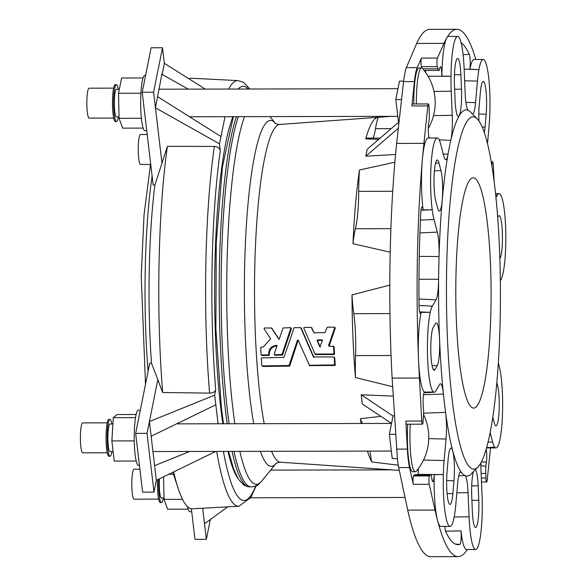 <?xml version="1.0" encoding="UTF-8"?>
<svg xmlns="http://www.w3.org/2000/svg" width="586" height="586" viewBox="0 0 586 586"><rect width="100%" height="100%" fill="white"/><g stroke="black" fill="none" stroke-linecap="round" stroke-linejoin="round"><path stroke-width="0.88" d="M471.254 406.992A115.142 17.646 89.9 0 0 473.686 408.083A115.142 17.646 89.9 0 0 491.097 292.905A115.142 17.646 89.9 0 0 473.21 177.8A115.142 17.646 89.9 0 0 455.82 285.052A115.142 17.646 89.9 0 0 471.254 406.992M395.513 434.27L389.36 434.285L392.232 458.611L397.367 458.596M389.36 434.285L393.052 415.87L394.334 415.862M140.332 410.119L138.399 410.127A27.637 4.234 89.9 0 0 134.216 437.771A27.637 4.234 89.9 0 0 138.508 465.394L139.439 465.394M136.216 461.036L114.241 461.079L111.86 440.936L113.318 417.664L117.156 414.529L136.12 414.492M113.318 417.664L135.513 417.62M111.86 440.936L134.253 440.892M107.194 422.858L82.67 422.909A14.965 2.293 89.9 0 0 80.407 437.881A14.965 2.293 89.9 0 0 82.736 452.839L107.253 452.795M111.845 424A18.422 2.827 89.9 0 0 109.97 419.393L108.835 419.4A18.422 2.827 89.9 0 0 106.051 437.823A18.422 2.827 89.9 0 0 108.908 456.245L110.043 456.238A18.422 2.827 89.9 0 0 111.743 452.509A18.422 2.827 89.9 0 0 111.904 451.63M109.97 419.393A18.422 2.827 89.9 0 0 107.187 437.823A18.422 2.827 89.9 0 0 110.043 456.238M112.922 423.993L109.978 424A13.815 2.117 89.9 0 0 108.71 426.798A13.815 2.117 89.9 0 0 108.007 442.218A13.815 2.117 89.9 0 0 110.036 451.638L113.127 451.63M477.275 118.899A176.166 27 89.9 0 0 450.092 202.5A176.166 27 89.9 0 0 452.128 399.264A176.166 27 89.9 0 0 477.993 466.961A176.166 27 89.9 0 0 495.763 195.629A176.166 27 89.9 0 0 477.275 118.899L470.602 112.087A183.074 28.062 89.9 0 0 468.346 110.388A183.074 28.062 89.9 0 0 450.81 140.347A183.074 28.062 89.9 0 0 448.034 154.199A183.074 28.062 89.9 0 0 439.046 256.551A183.074 28.062 89.9 0 0 438.606 279.28A183.074 28.062 89.9 0 0 443.434 394.078A183.074 28.062 89.9 0 0 445.587 412.376A23.03 3.531 -90.1 0 1 446.012 439.046L444.122 460.559A43.752 6.71 89.9 0 0 443.346 474.579L434.167 474.667A8.731 1.34 89.9 0 1 432.864 481.619A8.731 1.34 89.9 0 1 431.97 479.355A251.672 38.573 -90.1 0 1 431.303 475.385A11.515 1.765 89.9 0 0 430.673 474.623A11.515 1.765 89.9 0 0 430.219 475.012A39.145 5.999 -90.1 0 1 429.516 475.942A4.607 0.703 89.9 0 0 428.93 479.443A4.607 0.703 89.9 0 0 429.23 484.292L435.017 510.084A263.671 40.412 89.9 0 0 437.537 520.449A263.671 40.412 89.9 0 0 458.054 556.641L430.754 556.7A263.671 40.412 89.9 0 1 407.71 510.142L398.7 467.562L397.469 459.461L392.122 378.08L419.43 378.029L421.766 421.056A4.607 0.703 89.9 0 0 422.44 424.176A4.607 0.703 89.9 0 0 423.085 421.422A39.145 5.999 -90.1 0 1 423.4 417.239A11.515 1.765 89.9 0 0 423.627 410.332A251.672 38.573 -90.1 0 1 423.209 405.146A8.731 1.34 -90.1 0 1 424.367 392.525A8.731 1.34 -90.1 0 1 424.476 392.547L424.506 392.078A43.752 6.71 -90.1 0 1 418.543 359.54A263.671 40.412 89.9 0 0 419.43 378.029M475.825 59.486A263.671 40.412 89.9 0 0 456.977 29.3L429.67 29.359A263.671 40.412 89.9 0 0 416.675 43.452L406.376 67.654C405.322 70.342 404.384 74.993 403.578 81.622L396.634 143.416A263.671 40.412 89.9 0 0 392.122 378.08M225.017 116.695L219.479 143.826L155.436 107.809L161.97 163.194L154.916 185.015A168.109 25.769 -90.1 0 0 151.496 363.166L149.745 363.166L135.666 433.391L142.603 492.145L153.979 492.123L156.345 480.33L215.838 451.418M237.689 478.037A189.124 28.992 -90.1 0 1 227.991 451.396M222.87 423.766A189.124 28.992 -90.1 0 1 232.935 116.673M334.621 364.521L334.284 364.924L309.415 365.261L298.12 340.151L297.446 340.158L289.052 365.539L262.22 365.913L261.825 365.51A172.738 26.48 -90.1 0 1 261.334 358.302L261.671 357.9L283.976 357.35L294.194 327.611L300.743 327.764L313.4 356.962L333.764 356.94L334.152 357.328A177.954 27.278 89.9 0 0 334.621 364.521L335.243 365.078L334.906 365.481L309.679 365.583M333.764 356.94L334.76 357.87A174.489 26.744 89.9 0 0 335.243 365.078M300.398 327.53L301.307 328.27L314.001 357.504M298.692 340.671L298.018 340.678L289.682 366.104L262.85 366.477L261.825 365.51M298.12 340.151L297.446 340.158L298.018 340.678M310.038 365.825L309.056 365.019M262.85 366.477L262.455 366.074M334.364 357.482L334.76 357.87M399.264 470.382L280.474 462.222C281.478 461.519 274.365 463.636 276.013 463.504M369.964 451.103A55.502 8.504 89.9 0 0 371.722 461.915L398.268 465.196M371.722 461.915A175.873 26.956 -90.1 0 1 367.429 451.11M361.123 423.488A175.873 26.956 -90.1 0 1 360.339 418.712A55.502 8.504 89.9 0 0 362.829 423.48M380.856 416.346L360.339 418.712M393.14 396.107L361.225 394.796L362.309 403.981L391.477 423.422M355.475 377.545A175.873 26.956 -90.1 0 1 352.003 294.868A55.502 8.504 89.9 0 0 353.79 313.656A46.06 7.061 -90.1 0 1 355.548 355.585A55.502 8.504 89.9 0 0 355.475 377.545L392.598 386.694M389.8 285.111L352.003 294.868M352.984 243.717A175.873 26.956 -90.1 0 1 359.46 170.006A55.502 8.504 89.9 0 0 358.705 191.358A46.06 7.061 -90.1 0 1 355.424 228.738A55.502 8.504 89.9 0 0 352.984 243.717L390.203 252.2M394.854 162.234L359.46 170.006M395.55 154.462L365.803 156.213L367.195 149.269L398.48 122.357M380.211 138.069L367.092 138.098A55.502 8.504 89.9 0 0 365.708 138.845L378.673 139.395M365.708 138.845A175.873 26.956 -90.1 0 1 378.307 117.273A175.873 26.956 -90.1 0 1 378.336 117.273A55.502 8.504 89.9 0 0 375.48 128.678A46.06 7.061 -90.1 0 1 373.135 138.084M391.323 116.35L378.336 117.273M333.749 346.626L334.137 347.022A174.489 26.744 89.9 0 0 334.525 354.142L334.188 354.545L315.62 354.545M311.759 327.896L314.213 333.068M334.921 327.611L335.273 328.138L329.105 346.143L328.526 345.623L328.885 346.158L333.551 346.494A177.954 27.278 89.9 0 0 333.932 353.607L333.588 354.003L315.019 354.003L303.782 328.021L304.105 327.486L311.203 327.398L313.993 332.797L324.849 332.658L327.266 327.193L334.364 327.105L334.716 327.64L328.526 345.623L328.885 346.158M271.391 327.889L278.643 338.928L279.288 338.855L283.067 327.984L290.495 327.655L290.846 328.182L281.998 354.442L274.585 354.786L274.211 354.237L276.936 345.865L276.585 345.322C271.201 346.026 268.593 349.066 268.754 354.449L268.417 354.867L261.488 354.962L261.1 354.567A172.738 26.48 -90.1 0 1 260.704 347.439L263.444 346.795L270.615 338.92L264 328.578L264.286 327.977L271.699 328.065L279.214 339.44M291.052 328.16L291.41 328.687L282.599 354.984L275.186 355.328L274.812 354.779M277.171 345.85C271.779 346.56 269.172 349.608 269.355 354.991L269.018 355.409L262.096 355.504L261.708 355.109M315.971 354.786L315.019 354.003M311.203 327.398L312.104 328.131M334.364 327.105L335.273 328.138M333.163 346.106L334.137 347.022M320.359 346.56L319.692 346.568L317.063 340.525L317.378 339.975L322.051 339.917L322.41 340.451L319.941 346.795M320.271 347.095L317.641 341.037L317.949 340.495L322.622 340.437M322.425 340.254L322.051 339.917L322.41 340.451M262.096 355.504L261.1 354.567M276.936 345.865L276.585 345.322L276.944 345.645M275.186 355.328L274.211 354.237M290.495 327.655L291.41 328.687M278.804 339.067L279.288 338.855M494.196 181.946L493.266 164.886A4.607 0.703 89.9 0 0 492.592 161.765A4.607 0.703 89.9 0 0 491.954 164.519A39.145 5.999 -90.1 0 1 491.874 165.721M481.414 461.922L486.424 462.09A251.672 38.573 -90.1 0 1 485.823 466.361L480.886 465.687M485.823 466.361A11.515 1.765 89.9 0 0 485.779 473.437A39.145 5.999 -90.1 0 1 485.933 478.044A4.607 0.703 89.9 0 0 486.636 482.007A4.607 0.703 89.9 0 0 487.215 480.015L490.541 447.924M486.607 447.887A43.752 6.71 89.9 0 0 486.907 447.931L496.012 447.916A43.752 6.71 89.9 0 0 502.041 422.674A43.752 6.71 89.9 0 0 501.008 376.08A43.752 6.71 -90.1 0 0 499.243 366.411L498.356 363.064M486.424 462.09A8.731 1.34 89.9 0 0 486.212 449.25M434.241 474.667A43.752 6.71 89.9 0 0 437.537 520.449A43.752 6.71 -90.1 0 0 440.943 526.455L450.041 526.433A43.752 6.71 89.9 0 0 454.326 516.237A43.752 6.71 -90.1 0 0 455.783 504.81L457.673 483.296A23.03 3.531 89.9 0 1 460.669 471.913A23.03 3.531 89.9 0 1 461.402 472.375A183.074 28.062 89.9 0 0 464.888 475.517A183.074 28.062 89.9 0 0 471.342 473.803L477.993 466.961M430.673 474.623L414.742 474.66A11.515 1.765 -90.1 0 0 414.287 475.041A39.145 5.999 89.9 0 1 413.584 475.971A4.607 0.703 -90.1 0 0 413.005 479.473A4.607 0.703 -90.1 0 0 413.298 484.322L409.533 467.54A36.845 5.648 -90.1 0 1 407.358 449.088L405.834 421.085L421.766 421.056M429.208 138.01A8.731 1.34 89.9 0 1 428.608 123.851A251.672 38.573 -90.1 0 1 429.208 119.581A11.515 1.765 89.9 0 0 429.252 112.505A39.145 5.999 -90.1 0 1 429.099 107.905A4.607 0.703 89.9 0 0 428.395 103.934A4.607 0.703 89.9 0 0 427.817 105.927L423.942 143.358A263.671 40.412 89.9 0 0 422.381 159.641A263.671 40.412 89.9 0 0 418.543 359.54A43.752 6.71 89.9 0 1 421.158 312.36L430.256 312.345A43.752 6.71 89.9 0 0 427.648 359.526A43.752 6.71 89.9 0 0 433.611 392.056L424.476 392.547M441.895 76.099A43.752 6.71 -90.1 0 1 446.803 37.841A263.671 40.412 89.9 0 0 443.983 43.393L437.412 58.058A4.607 0.703 89.9 0 0 436.944 62.219A4.607 0.703 89.9 0 0 437.376 66.636A39.145 5.999 -90.1 0 1 438.02 68.782A11.515 1.765 89.9 0 0 438.921 70.386A11.515 1.765 89.9 0 0 439.082 70.335A251.672 38.573 -90.1 0 1 439.874 67.676A8.731 1.34 -90.1 0 1 440.452 66.76A8.731 1.34 -90.1 0 1 441.822 76.099L450.993 76.29A43.752 6.71 89.9 0 1 457.593 36.405A43.752 6.71 89.9 0 1 463.174 55.487A43.752 6.71 89.9 0 1 464.149 69.111L478.916 69.668A43.752 6.71 -90.1 0 1 483.194 59.472A43.752 6.71 -90.1 0 1 489.889 111.325A43.752 6.71 89.9 0 1 489.112 125.345L487.501 143.724M443.272 154.015L448.034 154.199A23.03 3.531 -90.1 0 1 445.719 159.773A23.03 3.531 -90.1 0 1 443.954 156.609L440.628 144.002A43.752 6.71 89.9 0 0 438.475 138.75A43.752 6.71 89.9 0 0 437.222 137.996L428.124 138.01A43.752 6.71 89.9 0 0 422.381 159.641A43.752 6.71 -90.1 0 0 423.129 209.847L432.226 209.825L423.129 209.847M428.395 103.934L412.463 103.964A4.607 0.703 -90.1 0 0 411.885 105.956L414.412 81.601A36.845 5.648 -90.1 0 1 417.21 67.632L421.488 58.095L437.412 58.058M458.054 556.641A263.671 40.412 89.9 0 0 467.364 549.514M456.977 29.3A263.671 40.412 89.9 0 0 446.803 37.841A43.752 6.71 89.9 0 1 448.488 36.427L457.593 36.405M455.549 544.13L459.893 544.35A251.672 38.573 -90.1 0 1 457.717 544.643A251.672 38.573 -90.1 0 1 445.734 531.597A8.731 1.34 -90.1 0 1 444.899 526.448M418.968 279.244L438.606 279.28A23.03 3.531 -90.1 0 1 436.021 299.849L432.336 306.141A43.752 6.71 89.9 0 0 430.256 312.345L421.092 312.052A8.731 1.34 89.9 0 1 420.352 313.481A8.731 1.34 89.9 0 1 419.012 305.181A251.672 38.573 -90.1 0 1 420.777 212.982A8.731 1.34 -90.1 0 1 422.023 207.026A8.731 1.34 -90.1 0 1 423.055 210.03M484.344 132.7A21.748 3.333 89.9 0 0 485.047 127.133L486.182 114.219A21.748 3.333 89.9 0 0 486.146 92.332A21.748 3.333 89.9 0 0 483.216 81.476A21.748 3.333 89.9 0 0 480.388 92.229L479.253 105.143A21.748 3.333 89.9 0 0 478.909 120.892M472.47 113.992A23.03 3.531 89.9 0 0 472.514 113.992A23.03 3.531 89.9 0 0 475.568 102.609L477.458 81.102A43.752 6.71 -90.1 0 1 478.916 69.668L469.782 69.214A8.731 1.34 -90.1 0 0 470.199 60.922A8.731 1.34 -90.1 0 0 469.298 54.344A251.672 38.573 -90.1 0 0 461.072 42.69M499.865 258.712L500.012 258.47A21.748 3.333 89.9 0 0 502.422 234.568A21.748 3.333 89.9 0 0 499.052 215.685A21.748 3.333 89.9 0 0 498.239 216.388L497.682 217.34M500.356 280.694L500.905 279.764A43.752 6.71 89.9 0 0 502.978 273.559A43.752 6.71 89.9 0 0 505.593 226.379A43.752 6.71 89.9 0 0 499.631 193.849A43.752 6.71 -90.1 0 0 499.089 193.68L495.536 193.497M495.946 197.482L497.346 195.094A43.752 6.71 -90.1 0 1 499.089 193.68M492.811 417.364L494.276 422.916A21.748 3.333 89.9 0 0 495.939 425.905A21.748 3.333 89.9 0 0 499.147 409.936A21.748 3.333 89.9 0 0 497.573 385.398L496.862 382.702M490.174 432.658L492.606 441.91A43.752 6.71 89.9 0 0 494.767 447.155A43.752 6.71 89.9 0 0 496.012 447.916M473.488 471.598A21.748 3.333 89.9 0 0 471.737 496.752L472.345 511.234A21.748 3.333 89.9 0 0 475.576 527.488A21.748 3.333 89.9 0 0 478.769 500.254L478.161 485.772A21.748 3.333 89.9 0 0 475.334 469.701M458.728 475.854L464.888 475.517A23.03 3.531 -90.1 0 1 468.075 492.665L469.086 516.793A43.752 6.71 89.9 0 0 470.067 530.418A43.752 6.71 89.9 0 0 475.649 549.5A43.752 6.71 89.9 0 0 482.241 509.622A43.752 6.71 -90.1 0 0 482.022 494.701L481.011 470.573A23.03 3.531 89.9 0 1 480.894 462.896M486.68 447.623L494.767 447.155L486.688 447.594M452.853 493.676L453.989 480.762A21.748 3.333 89.9 0 0 453.952 458.882A21.748 3.333 89.9 0 0 451.015 448.026A21.748 3.333 89.9 0 0 448.187 458.772L447.059 471.686A21.748 3.333 89.9 0 0 449.967 504.429A21.748 3.333 89.9 0 0 452.853 493.676L447.089 493.537M418.331 468.573A45.078 6.907 89.9 0 0 418.118 474.382L443.346 474.579A43.752 6.71 89.9 0 0 450.041 526.433M423.619 413.181L445.587 412.376A183.074 28.062 89.9 0 0 461.402 472.375L459.937 472.448M459.893 544.35A8.731 1.34 89.9 0 0 461.006 539.596A8.731 1.34 89.9 0 0 460.918 530.85L445.58 531.194M434.995 369.517L437.207 365.737A21.748 3.333 89.9 0 0 439.625 341.843A21.748 3.333 89.9 0 0 436.255 322.952A21.748 3.333 89.9 0 0 435.442 323.655L433.23 327.435A21.748 3.333 89.9 0 0 430.813 351.161A21.748 3.333 89.9 0 0 434.131 370.22A21.748 3.333 89.9 0 0 434.995 369.517L433.266 369.436M423.502 394.7L443.434 394.078A23.03 3.531 89.9 0 0 440.438 383.771A23.03 3.531 89.9 0 0 439.581 384.519L435.889 390.811A43.752 6.71 -90.1 0 1 434.255 392.232A43.752 6.71 -90.1 0 1 433.611 392.056L424.506 392.078M435.669 200.507L437.661 208.074A21.748 3.333 89.9 0 0 439.324 211.063A21.748 3.333 89.9 0 0 442.533 195.094A21.748 3.333 89.9 0 0 440.958 170.555L438.965 162.989A21.748 3.333 89.9 0 0 437.244 160A21.748 3.333 89.9 0 0 434.087 176.137A21.748 3.333 89.9 0 0 435.669 200.507M437.222 137.996A43.752 6.71 89.9 0 0 431.201 163.238A43.752 6.71 89.9 0 0 432.226 209.825A43.752 6.71 -90.1 0 0 433.999 219.494L437.324 232.107A23.03 3.531 89.9 0 1 439.046 256.551L419.276 256.382M454.465 85.651L455.08 100.133A21.748 3.333 89.9 0 0 458.311 116.387A21.748 3.333 89.9 0 0 461.504 89.153L460.896 74.671A21.748 3.333 89.9 0 0 457.607 58.417A21.748 3.333 89.9 0 0 454.465 85.651M439.17 139.856L450.81 140.347A23.03 3.531 89.9 0 0 452.231 115.332L451.213 91.204A43.752 6.71 -90.1 0 1 450.993 76.29L428.066 76.224M468.346 110.388A23.03 3.531 -90.1 0 1 465.159 93.24L464.149 69.111M425.663 72.488A7.882 1.209 89.9 0 0 425.465 70.408M428.285 128.495A52.213 52.213 0 0 0 422.528 68.467A34.545 5.296 89.9 0 0 421.59 67.932L419.034 67.932A34.545 5.296 89.9 0 0 413.819 103.964M421.861 67.976A39.145 5.999 89.9 0 0 421.444 66.665A4.607 0.703 -90.1 0 1 421.019 62.255A4.607 0.703 -90.1 0 1 421.488 58.095M410.303 424.198A34.545 5.296 89.9 0 0 415.306 471.737L412.742 471.737A34.545 5.296 -90.1 0 1 412.017 471.415A34.545 5.296 -90.1 0 1 407.739 424.205M422.44 424.176L406.508 424.205A4.607 0.703 -90.1 0 1 405.834 421.085M469.899 69.214A43.752 6.71 -90.1 0 1 474.096 59.486L483.194 59.472M461.006 530.843A43.752 6.71 89.9 0 0 466.544 549.522L475.649 549.5M398.231 128.319L365.803 156.213M393.023 415.994L361.225 394.796M421.59 67.932A34.545 5.296 89.9 0 0 416.375 103.956M401.454 99.547L395.792 99.561L398.707 123.888M395.792 99.561L399.484 81.146L403.637 81.139M219.479 143.826L220.307 150.851C219.699 148.163 217.714 146.69 214.337 146.427L167.398 146.346A215.282 32.999 -90.1 0 0 162.674 392.503L157.817 379.647L149.408 421.568L214.652 395.162L218.102 423.781M162.674 392.503L209.598 393.118C212.982 392.964 215.025 391.873 215.714 389.844L214.652 395.162M191.373 508.729L194.984 539.34L206.36 539.318L204.521 523.73L227.734 506.853M205.312 89.101L164.351 63.332L162.512 47.752L151.129 47.774L142.215 92.251L153.166 185.015L154.916 185.015M202.697 508.23L204.521 523.73M256.016 486.285L259.591 483.684M206.36 539.318L210.337 519.504M216.681 451.418A212.821 32.618 -90.1 0 0 238.92 506.231L192.486 508.795A215.282 32.999 -90.1 0 1 178.115 488.299A215.282 32.999 -90.1 0 1 173.661 471.913M188.948 78.802A215.282 32.999 -90.1 0 1 191.607 78.238L238.048 80.612A212.821 32.618 -90.1 0 0 228.708 89.05M161.97 163.194L167.398 146.346M151.496 363.166L157.817 379.647M135.666 433.391L147.042 433.369L149.408 421.568L151.137 436.24L215.787 404.823M147.042 433.369L153.979 492.123M189.666 451.469L154.609 465.658L156.345 480.33M154.609 465.658L151.137 436.24M142.215 92.251L153.591 92.222L155.436 107.809L162.014 73.521L162.124 74.437L188.26 89.131M162.512 47.752L153.591 92.222M164.351 63.332L162.124 74.437M220.944 136.516L157.656 96.705M145.592 75.404L144.83 75.404A27.637 4.234 89.9 0 0 141.072 90.742A27.637 4.234 89.9 0 0 141.541 119.72A27.637 4.234 89.9 0 0 144.94 130.671L146.749 130.671M141.387 118.284L119.075 118.335L122.657 128.151L143.152 128.107M119.075 118.335L118.54 93.269L140.911 93.218M118.54 93.269L121.602 78.019L143.05 77.975M113.625 88.134L89.101 88.186A14.965 2.293 89.9 0 0 87.065 96.492A14.965 2.293 89.9 0 0 87.321 112.19A14.965 2.293 89.9 0 0 89.167 118.123L113.691 118.072M118.284 89.277A18.422 2.827 89.9 0 0 116.402 84.677L115.266 84.677A18.422 2.827 89.9 0 0 112.761 94.903A18.422 2.827 89.9 0 0 113.076 114.219A18.422 2.827 89.9 0 0 115.339 121.522L116.482 121.522A18.422 2.827 89.9 0 0 118.335 116.914M116.402 84.677A18.422 2.827 89.9 0 0 113.896 94.895A18.422 2.827 89.9 0 0 114.211 114.219A18.422 2.827 89.9 0 0 116.482 121.522M119.346 89.277L116.416 89.277A13.815 2.117 89.9 0 0 114.321 103.099A13.815 2.117 89.9 0 0 116.468 116.914L119.046 116.907M147.203 134.509L140.501 134.524A14.965 2.293 89.9 0 0 139.124 137.556A14.965 2.293 89.9 0 0 138.369 154.257A14.965 2.293 89.9 0 0 140.567 164.461L150.463 164.439M187.425 506.531A27.637 4.234 89.9 0 0 189.908 511.732L191.725 511.725M168.724 474.308L173.529 474.301M188.121 509.168L167.625 509.205L164.043 499.389L163.56 476.821M164.043 499.389L182.517 499.353M139.893 469.232L134.069 469.24A14.965 2.293 89.9 0 0 131.806 484.212A14.965 2.293 89.9 0 0 134.128 499.177L158.652 499.125M157.517 479.758A18.422 2.827 89.9 0 0 160.308 502.576L161.443 502.576A18.422 2.827 89.9 0 0 163.304 497.968M158.681 479.194A18.422 2.827 89.9 0 0 161.443 502.576M159.443 478.821A13.815 2.117 89.9 0 0 159.736 492.489A13.815 2.117 89.9 0 0 161.436 497.968L164.007 497.968M415.306 471.737A34.545 5.296 89.9 0 0 416.236 471.195A52.213 52.213 0 0 0 423.575 414.595M334.906 365.481L334.284 364.924M289.997 365.854L289.374 365.29M289.682 366.104L289.052 365.539M378.307 117.273L279.778 124.452A168.893 25.887 89.9 0 0 257.012 218.981A168.893 25.887 89.9 0 0 259.972 395.272A168.893 25.887 89.9 0 0 264.205 423.685M271.567 451.301A168.893 25.887 89.9 0 0 280.474 462.222M334.525 354.142L333.932 353.607M334.188 354.545L333.588 354.003M317.641 341.037L317.063 340.525M317.949 340.495L317.378 339.975M282.599 354.984L281.998 354.442M282.276 355.233L281.676 354.691M269.355 354.991L268.754 354.449M269.018 355.409L268.417 354.867M398.7 467.562L409.533 467.54M396.517 449.11L407.358 449.088M403.578 81.622L414.412 81.601M406.376 67.654L417.21 67.632M416.675 43.452L443.983 43.393M407.71 510.142L435.017 510.084M396.634 143.416L423.942 143.358M419.591 311.899L430.256 312.345M463.079 54.674L469.298 54.344M375.48 128.678L391.17 128.649M269.934 116.599L275.347 123.221A172.98 26.517 89.9 0 0 248.142 202.617A172.98 26.517 89.9 0 0 249.966 397.755A172.98 26.517 89.9 0 0 253.731 423.707M260.411 451.323A172.98 26.517 89.9 0 0 276.043 463.475M244.538 116.651A190.97 29.271 89.9 0 0 232.876 408.64A190.97 29.271 89.9 0 0 234.854 423.744M239.857 451.367A190.97 29.271 89.9 0 0 261.781 481.055C258.221 485.076 254.683 487.003 251.152 486.834A193.439 29.652 89.9 0 1 233.96 451.381M238.348 116.665A193.439 29.652 89.9 0 0 227.346 410.141A193.439 29.652 89.9 0 0 229.111 423.759M236.436 116.665A193.439 29.652 89.9 0 0 225.434 410.149A193.439 29.652 89.9 0 0 227.2 423.759M232.049 451.381A193.439 29.652 89.9 0 0 249.24 486.834L251.152 486.834M353.79 313.656L389.961 313.576M355.548 355.585L391.067 355.512M358.705 191.358L392.723 191.285M355.424 228.738L390.891 228.665M464.639 80.78L477.458 81.102M465.914 102.374L475.568 102.609M433.999 91.467L451.213 91.204M433.523 115.618L452.231 115.332M421.004 210.228L432.226 209.825M420.448 220.138L433.999 219.494M419.935 232.935L437.324 232.107M424.242 392.576L433.611 392.056M495.697 195.013L497.346 195.094M418.961 299.007L436.021 299.849M419.012 305.489L432.336 306.141M428.74 438.621L446.012 439.046M423.524 460.054L444.122 460.559M456.838 492.841L468.075 492.665M454.179 517.02L469.086 516.793M488.109 442.122L492.606 441.91M411.885 105.956L427.817 105.927M413.298 484.322L429.23 484.292M422.821 68.811L438.02 68.782M421.444 66.665L437.376 66.636M414.287 475.041L430.219 475.012M413.584 475.971L429.516 475.942M481.128 473.444L485.779 473.437M481.326 478.051L485.933 478.044M255.701 485.882A207.07 31.739 -90.1 0 1 223.413 451.403M238.099 89.028A207.07 31.739 -90.1 0 1 248.281 89.013M215.714 389.844A207.07 31.739 -90.1 0 1 220.307 150.851M209.598 393.118A212.821 32.618 -90.1 0 1 214.337 146.427M148.097 371.377A168.109 25.769 -90.1 0 1 152.111 176.108M496.613 385.449L497.573 385.398M471.884 500.363L478.769 500.254M471.708 485.875L478.161 485.772M446.635 480.586L453.989 480.762M432.072 365.488L437.207 365.737M435.552 163.15L438.965 162.989M434.409 170.87L440.958 170.555M454.443 74.766L460.896 74.671M454.619 89.255L461.504 89.153M478.828 114.036L486.182 114.219M482.205 127.059L485.047 127.133M152.726 451.55L391.338 451.059M176.606 423.861L391.536 423.422M309.789 365.73L309.166 365.166M262.601 366.375L261.971 365.81M301.204 328.131L300.647 327.625M334.613 357.577L334.013 357.035M315.722 354.691L315.122 354.149M312.001 327.992L311.444 327.493M335.163 327.706L334.606 327.2M333.998 346.729L333.412 346.201M272.19 328.49L271.633 327.984M291.301 328.248L290.737 327.75M274.937 355.233L274.336 354.691M261.847 355.402L261.246 354.86M279.778 124.452C280.789 125.148 273.662 123.06 275.31 123.185M276.05 463.467L261.781 481.055M249.24 486.834L244.054 485.296L238.502 479.385L233.594 468.895L228.577 451.388M223.508 423.766L221.42 407.907L215.882 328.966L216.249 242.736L222.453 166.922L233.353 116.673M434.255 392.232L424.052 392.788M424.125 70.415L438.921 70.386M481.494 482.022L486.636 482.007M491.207 161.773L492.592 161.765M238.92 506.231L250.779 497.565L256.243 485.633M172.87 472.294L178.115 488.299M249.797 89.006L243.615 82.428L238.048 80.612M145.496 384.372L141.226 275.823L144.046 214.784L150.631 163.553M189.549 116.768L397.769 116.336M158.872 89.197L397.967 88.706M250.64 497.785L404.919 497.47M270.659 470.111L391.704 469.862"/></g></svg>
